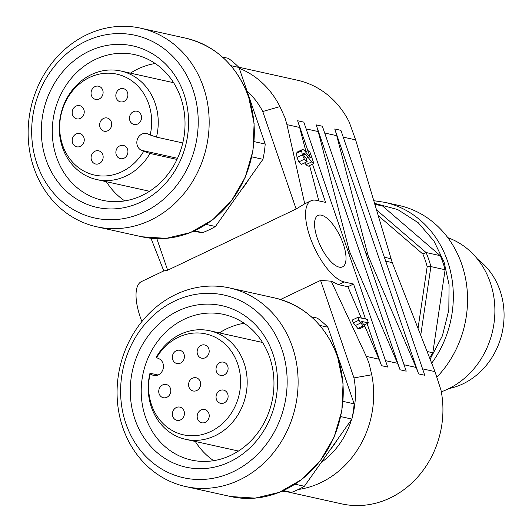 <?xml version="1.0" encoding="UTF-8"?>
<svg xmlns="http://www.w3.org/2000/svg" width="532" height="532" viewBox="0 0 532 532"><rect width="100%" height="100%" fill="white"/><g stroke="black" fill="none" stroke-linecap="round" stroke-linejoin="round"><path stroke-width="0.8" d="M374.468 203.317L397.71 209.561L418.232 222.742L433.972 241.096L444.08 262.05L449.081 284.78L448.802 310.169L442.371 335.892L430.109 359.186M122.826 427.628A101.705 89.935 102.5 0 1 140.076 323.862A101.705 89.935 102.5 0 1 229.611 287.952A101.705 89.935 102.5 0 1 292.361 346.851A101.705 89.935 102.5 0 1 275.111 450.624A101.705 89.935 102.5 0 1 185.575 486.534A101.705 89.935 102.5 0 1 122.826 427.628M125.898 423.578A93.572 82.739 102.5 0 1 174.662 301.065A93.572 82.739 102.5 0 1 281.867 349.265A93.572 82.739 102.5 0 1 233.109 471.771A93.572 82.739 102.5 0 1 125.898 423.578M272.823 353.574A82.719 73.15 102.5 0 1 229.718 461.876A82.719 73.15 102.5 0 1 134.942 419.269A82.719 73.15 102.5 0 1 178.047 310.961A82.719 73.15 102.5 0 1 272.823 353.574M145.429 416.862A74.586 65.955 -77.5 0 0 191.447 460.06A74.586 65.955 -77.5 0 0 257.102 433.72A74.586 65.955 -77.5 0 0 269.751 357.624A74.586 65.955 -77.5 0 0 223.739 314.425A74.586 65.955 -77.5 0 0 158.084 340.766A74.586 65.955 -77.5 0 0 145.429 416.862M195.297 441.467A74.586 65.955 -77.5 0 0 213.691 460.679M156.601 357.657L158.855 358.668A8.811 7.794 102.5 0 1 163.011 369.288A8.811 7.794 102.5 0 1 153.701 375.439A8.811 7.794 102.5 0 1 152.358 374.993L150.104 373.976A51.684 45.705 102.5 0 0 151.534 404.892A51.684 45.705 102.5 0 0 210.752 431.512A51.684 45.705 102.5 0 0 237.684 363.841A51.684 45.705 102.5 0 0 200.112 333.065A51.684 45.705 102.5 0 0 156.601 357.657L156.475 356.892A55.601 49.163 102.5 0 1 209.734 330.771L262.289 342.422A55.601 49.163 102.5 0 1 262.549 342.482M209.734 330.771A55.601 49.163 102.5 0 1 244.042 362.97A55.601 49.163 102.5 0 1 234.612 419.695A55.601 49.163 102.5 0 1 185.668 439.332A55.601 49.163 102.5 0 1 151.361 407.126A55.601 49.163 102.5 0 1 149.977 373.218L158.057 375.007M200.258 381.67A6.783 5.998 102.5 0 1 199.108 388.586A6.783 5.998 102.5 0 1 193.143 390.987A6.783 5.998 102.5 0 1 188.96 387.057A6.783 5.998 102.5 0 1 190.11 380.141A6.783 5.998 102.5 0 1 196.075 377.747A6.783 5.998 102.5 0 1 200.258 381.67M170.42 388.413A6.783 5.998 102.5 0 1 169.269 395.329A6.783 5.998 102.5 0 1 163.304 397.723A6.783 5.998 102.5 0 1 159.121 393.793A6.783 5.998 102.5 0 1 160.272 386.877A6.783 5.998 102.5 0 1 166.237 384.483A6.783 5.998 102.5 0 1 170.42 388.413M184.065 411.037A6.783 5.998 102.5 0 1 182.915 417.953A6.783 5.998 102.5 0 1 176.95 420.347A6.783 5.998 102.5 0 1 172.767 416.416A6.783 5.998 102.5 0 1 173.917 409.5A6.783 5.998 102.5 0 1 179.883 407.106A6.783 5.998 102.5 0 1 184.065 411.037M208.85 413.457A6.783 5.998 102.5 0 1 207.699 420.38A6.783 5.998 102.5 0 1 201.734 422.774A6.783 5.998 102.5 0 1 197.552 418.844A6.783 5.998 102.5 0 1 198.702 411.928A6.783 5.998 102.5 0 1 204.667 409.534A6.783 5.998 102.5 0 1 208.85 413.457M227.729 394.019A6.783 5.998 102.5 0 1 226.579 400.935A6.783 5.998 102.5 0 1 220.607 403.329A6.783 5.998 102.5 0 1 216.424 399.406A6.783 5.998 102.5 0 1 217.575 392.483A6.783 5.998 102.5 0 1 223.546 390.089A6.783 5.998 102.5 0 1 227.729 394.019M184.032 354.219A6.783 5.998 102.5 0 1 182.882 361.142A6.783 5.998 102.5 0 1 176.91 363.536A6.783 5.998 102.5 0 1 172.727 359.605A6.783 5.998 102.5 0 1 173.878 352.689A6.783 5.998 102.5 0 1 179.849 350.295A6.783 5.998 102.5 0 1 184.032 354.219M227.709 366.083A6.783 5.998 102.5 0 1 226.559 373.005A6.783 5.998 102.5 0 1 220.587 375.399A6.783 5.998 102.5 0 1 216.404 371.469A6.783 5.998 102.5 0 1 217.555 364.553A6.783 5.998 102.5 0 1 223.526 362.159A6.783 5.998 102.5 0 1 227.709 366.083M208.81 348.872A6.783 5.998 102.5 0 1 207.66 355.788A6.783 5.998 102.5 0 1 201.688 358.182A6.783 5.998 102.5 0 1 197.505 354.259A6.783 5.998 102.5 0 1 198.655 347.336A6.783 5.998 102.5 0 1 204.627 344.942A6.783 5.998 102.5 0 1 208.81 348.872M287.593 491.881L341.65 503.864A91.537 80.944 -77.5 0 0 440.995 390.142L434.983 371.615L392.25 262.622L385.707 261.165M320.577 280.411L331.237 281.195L366.295 356.387L368.915 362.891L371.748 374.787L353.96 377.9L320.577 280.411L280.557 299.476M298.299 489.487A91.537 80.944 -77.5 0 0 371.748 374.787M368.849 257.435L416.097 367.426A91.537 80.944 102.5 0 1 418.591 373.903L334.734 128.977A91.537 80.944 102.5 0 1 336.749 135.68L367.512 253.525A27.119 23.98 -77.5 0 0 368.849 257.435L367.16 257.056M347.276 249.036L348.965 249.415A27.119 23.98 -77.5 0 0 350.302 253.318L397.55 363.316A91.537 80.944 102.5 0 1 400.044 369.793L316.188 124.867A91.537 80.944 102.5 0 1 318.203 131.57L306.139 128.89M339.183 267.137A28.475 10.946 -115.5 0 1 318.741 242.087A28.475 10.946 -115.5 0 1 318.043 215.453A28.475 10.946 -115.5 0 1 321.401 215.181A28.475 10.946 -115.5 0 1 341.843 240.238A28.475 10.946 -115.5 0 1 342.542 266.871A28.475 10.946 -115.5 0 1 339.183 267.137M279.925 106.6L285.059 117.964L286.947 124.641L304.736 203.789L296.131 209.003L262.755 111.514L279.925 106.6A91.537 80.944 -77.5 0 0 239.247 68.276M392.25 262.622L355.635 139.869L349.172 121.948A91.537 80.944 -77.5 0 0 297.421 80.212L238.708 67.192M305.98 151.686L299.656 127.454A91.537 80.944 -77.5 0 0 297.641 120.751L307.915 150.769M302.901 149.625A7.089 2.726 -115.5 0 1 302.914 149.632A7.089 2.726 -115.5 0 1 304.244 150.337L309.631 156.947A7.401 2.846 -115.5 0 0 310.369 157.785L307.962 150.749L309.604 151.115L313.853 163.53L308.208 166.223A9.164 3.525 64.5 0 1 306.026 164.614L311.672 161.921L305.581 154.18L304.244 153.209L303.553 153.642L303.839 155.331L304.776 157.173L306.139 158.17L307.177 161.662L304.397 159.221L302.336 154.918L301.604 150.782L302.216 149.672L302.901 149.625M33.888 167.866A101.705 89.935 102.5 0 1 51.139 64.093A101.705 89.935 102.5 0 1 140.667 28.183A101.705 89.935 102.5 0 1 203.417 87.088A101.705 89.935 102.5 0 1 186.173 190.855A101.705 89.935 102.5 0 1 96.638 226.772A101.705 89.935 102.5 0 1 33.888 167.866M36.961 163.809A93.572 82.739 102.5 0 1 85.725 41.303A93.572 82.739 102.5 0 1 192.93 89.496A93.572 82.739 102.5 0 1 144.165 212.002A93.572 82.739 102.5 0 1 36.961 163.809M183.886 93.805A82.719 73.15 102.5 0 1 140.78 202.107A82.719 73.15 102.5 0 1 46.005 159.5A82.719 73.15 102.5 0 1 89.11 51.198A82.719 73.15 102.5 0 1 183.886 93.805M56.492 157.093A74.586 65.955 -77.5 0 0 102.51 200.291A74.586 65.955 -77.5 0 0 168.165 173.951A74.586 65.955 -77.5 0 0 180.814 97.855A74.586 65.955 -77.5 0 0 134.802 54.656A74.586 65.955 -77.5 0 0 69.14 80.997A74.586 65.955 -77.5 0 0 56.492 157.093M106.36 181.698A74.586 65.955 -77.5 0 0 124.747 200.91M441.314 391.818A81.363 71.946 -77.5 0 0 447.884 389.085A81.363 71.946 -77.5 0 0 490.285 282.552A81.363 71.946 -77.5 0 0 447.798 237.658M176.996 159.427L149.991 153.435A55.601 49.163 102.5 0 1 96.724 179.563A55.601 49.163 102.5 0 1 62.424 147.364A55.601 49.163 102.5 0 1 71.853 90.633A55.601 49.163 102.5 0 1 120.797 71.002L173.346 82.653A55.601 49.163 102.5 0 1 173.612 82.713M120.797 71.002A55.601 49.163 102.5 0 1 155.098 103.201A55.601 49.163 102.5 0 1 156.488 137.116L182.769 142.942M448.961 388.56A71.195 62.956 -77.5 0 0 462.946 383.851A71.195 62.956 -77.5 0 0 503.525 324.54A71.195 62.956 -77.5 0 0 477.63 259.27M149.991 153.435L143.68 151.307A51.684 45.705 102.5 0 1 100.169 175.899A51.684 45.705 102.5 0 1 62.596 145.123A51.684 45.705 102.5 0 1 89.529 77.453A51.684 45.705 102.5 0 1 148.747 104.073A51.684 45.705 102.5 0 1 150.177 134.982L156.488 137.116M143.68 151.307L141.426 150.29A8.811 7.794 102.5 0 1 137.329 145.628A8.811 7.794 102.5 0 1 138.819 136.638A8.811 7.794 102.5 0 1 146.579 133.525A8.811 7.794 102.5 0 1 147.923 133.971L150.177 134.982M111.321 121.901A6.783 5.998 102.5 0 1 110.171 128.824A6.783 5.998 102.5 0 1 104.206 131.218A6.783 5.998 102.5 0 1 100.023 127.288A6.783 5.998 102.5 0 1 101.173 120.372A6.783 5.998 102.5 0 1 107.138 117.978A6.783 5.998 102.5 0 1 111.321 121.901M141.16 115.165A6.783 5.998 102.5 0 1 140.009 122.081A6.783 5.998 102.5 0 1 134.044 124.475A6.783 5.998 102.5 0 1 129.861 120.551A6.783 5.998 102.5 0 1 131.012 113.629A6.783 5.998 102.5 0 1 136.977 111.235A6.783 5.998 102.5 0 1 141.16 115.165M127.514 92.541A6.783 5.998 102.5 0 1 126.363 99.457A6.783 5.998 102.5 0 1 120.398 101.851A6.783 5.998 102.5 0 1 116.215 97.928A6.783 5.998 102.5 0 1 117.366 91.005A6.783 5.998 102.5 0 1 123.331 88.611A6.783 5.998 102.5 0 1 127.514 92.541M102.729 90.114A6.783 5.998 102.5 0 1 101.579 97.03A6.783 5.998 102.5 0 1 95.614 99.424A6.783 5.998 102.5 0 1 91.431 95.501A6.783 5.998 102.5 0 1 92.581 88.585A6.783 5.998 102.5 0 1 98.546 86.191A6.783 5.998 102.5 0 1 102.729 90.114M83.856 109.559A6.783 5.998 102.5 0 1 82.706 116.475A6.783 5.998 102.5 0 1 76.734 118.869A6.783 5.998 102.5 0 1 72.552 114.939A6.783 5.998 102.5 0 1 73.702 108.023A6.783 5.998 102.5 0 1 79.674 105.629A6.783 5.998 102.5 0 1 83.856 109.559M127.554 149.352A6.783 5.998 102.5 0 1 126.403 156.268A6.783 5.998 102.5 0 1 120.431 158.662A6.783 5.998 102.5 0 1 116.249 154.739A6.783 5.998 102.5 0 1 117.399 147.823A6.783 5.998 102.5 0 1 123.371 145.429A6.783 5.998 102.5 0 1 127.554 149.352M83.876 137.489A6.783 5.998 102.5 0 1 82.726 144.411A6.783 5.998 102.5 0 1 76.754 146.805A6.783 5.998 102.5 0 1 72.571 142.875A6.783 5.998 102.5 0 1 73.722 135.959A6.783 5.998 102.5 0 1 79.694 133.565A6.783 5.998 102.5 0 1 83.876 137.489M102.776 154.706A6.783 5.998 102.5 0 1 101.625 161.622A6.783 5.998 102.5 0 1 95.654 164.016A6.783 5.998 102.5 0 1 91.471 160.085A6.783 5.998 102.5 0 1 92.621 153.169A6.783 5.998 102.5 0 1 98.593 150.775A6.783 5.998 102.5 0 1 102.776 154.706M283.423 490.584L291.536 492.386L282.1 491.176M340.713 416.596L351.885 419.076L304.384 486.268L295.054 484.2M319.825 325.438L327.912 327.227L354.139 403.841L343.007 401.374M327.912 327.227A97.635 86.337 -77.5 0 0 317.318 318.116L311.34 316.793M291.536 492.386A97.635 86.337 -77.5 0 0 304.384 486.268M351.885 419.076A97.635 86.337 -77.5 0 0 354.139 403.841M244.155 323.27A74.586 65.955 -77.5 0 0 219.37 332.906M238.476 451.036A55.601 49.163 102.5 0 1 238.216 450.983L185.668 439.332M150.104 373.976L149.977 373.218M330.465 449.374A66.447 58.759 -77.5 0 0 337.607 439.266M321.128 462.574A77.971 68.947 -77.5 0 0 351.546 419.562M352.41 416.556A77.971 68.947 -77.5 0 0 353.96 377.9M296.131 209.003L167.647 270.223L163.796 270.948L150.982 238.263M163.79 270.921L141.512 281.541A44.748 17.197 64.5 0 0 141.878 321.567M331.237 281.195L338.605 284.68L347.875 286.735L361.341 318.083M365.517 319.014L353.541 284.035L344.271 281.98A44.748 17.197 -115.5 0 1 312.138 242.612A44.748 17.197 -115.5 0 1 311.04 200.763A44.748 17.197 -115.5 0 1 316.314 200.338L325.591 202.393L312.503 164.175M304.736 203.789L311.04 200.763M364.666 326.322L359.446 328.809L357.843 328.457L353.328 322.877L352.297 320.025L357.943 317.331L358.927 320.204L363.063 325.97L364.666 326.322L361.76 321.454L368.43 322.931L364.008 325.039M366.295 356.387L379.003 359.2L364.274 324.912M379.003 359.2A91.537 80.944 102.5 0 1 381.497 365.677L367.08 323.576M248.67 179.497A66.447 58.759 102.5 0 1 241.528 189.605M262.755 111.514A77.971 68.947 -77.5 0 0 247.087 91.178M156.834 238.642L167.647 270.223M381.497 365.677L387.675 367.047L303.819 122.127L297.641 120.751M358.927 320.204L353.328 322.877M357.843 328.457L363.063 325.97M357.943 317.331L367.22 319.386L368.43 322.931M353.541 284.035L347.875 286.735M309.604 165.552L318.828 200.897M306.02 164.614L304.583 162.898M307.177 161.662L301.524 164.355L298.765 161.901L297.002 157.459L296.583 153.176L297.288 152.019L302.216 149.672M348.965 249.415L318.203 131.57M316.188 124.867L322.365 126.237L406.222 371.163L400.044 369.793M334.734 128.977L340.912 130.347L424.769 375.273L418.591 373.903M305.727 151.813L307.962 150.749M303.579 153.522L304.244 153.209L303.553 153.642M303.745 155.051L305.581 154.18M311.672 161.921A9.164 3.525 64.5 0 0 313.853 163.53M230.881 65.669L238.968 67.464A97.635 86.337 -77.5 0 0 228.381 58.347L222.403 57.024M194.479 230.815L202.599 232.617L193.156 231.413M202.599 232.617A97.635 86.337 -77.5 0 0 215.44 226.499L206.117 224.431M251.776 156.827L262.948 159.307L215.44 226.499M262.948 159.307A97.635 86.337 -77.5 0 0 265.202 144.072L254.07 141.605M238.968 67.464L265.202 144.072M418.039 328.397L427.176 266.618A94.922 83.936 -77.5 0 0 422.88 254.057L378.086 215.513M427.176 266.618L430.887 266.585L445.104 269.737L432.822 352.763L427.096 351.492M374.754 204.275L382.575 206.01L440.29 255.679L426.072 252.527A97.635 86.337 102.5 0 1 430.887 266.585L420.726 335.253M376.383 209.761L426.072 252.527L422.88 254.057M429.57 357.817A97.635 86.337 -77.5 0 0 432.822 352.763M445.104 269.737A97.635 86.337 -77.5 0 0 440.29 255.679M436.985 377.008A101.705 89.935 -77.5 0 0 464.981 275.742A101.705 89.935 -77.5 0 0 399.047 205.492L384.829 202.34L373.69 200.684M155.218 63.501A74.586 65.955 -77.5 0 0 130.426 73.137M149.539 191.274A55.601 49.163 102.5 0 1 149.279 191.214L96.724 179.563M274.738 297.953C304.942 305.621 325.91 325.291 337.64 356.959L343.054 383.353L341.843 410.764L334.089 437.184L320.364 460.679L301.677 479.512L279.393 492.313L255.141 498.132L230.708 496.542A101.705 89.935 -77.5 0 0 320.237 460.632A101.705 89.935 -77.5 0 0 337.488 356.859A101.705 89.935 -77.5 0 0 274.738 297.953L229.611 287.952M141.771 236.773L166.203 238.363L190.463 232.544L212.753 219.729L231.447 200.883L245.166 177.382L252.906 150.962L254.116 123.564L248.703 97.19C236.959 65.509 215.992 45.838 185.801 38.191A101.705 89.935 102.5 0 1 248.55 97.09A101.705 89.935 102.5 0 1 231.3 200.863A101.705 89.935 102.5 0 1 141.771 236.773L96.638 226.772M431.685 363.203A101.705 89.935 -77.5 0 0 384.829 202.34M434.983 371.615L422.574 368.862M416.097 367.426L404.027 364.752M397.55 363.316L385.481 360.643M343.233 137.116L355.635 139.869M324.686 133.007L336.749 135.68M299.656 127.454L286.947 124.641M155.105 375.599L152.358 374.993M344.271 281.98L338.605 284.68M355.735 325.358L361.168 322.764M350.302 253.318L348.613 252.946M365.823 253.152L367.512 253.525M384.37 257.262L390.914 258.712M296.583 153.176L301.604 150.782M297.002 157.459L302.336 154.918M298.765 161.901L304.397 159.221M306.199 158.356L308.095 157.452M141.426 150.29L177.522 158.297M185.801 38.191L140.667 28.183M230.708 496.542L185.575 486.534"/></g></svg>
